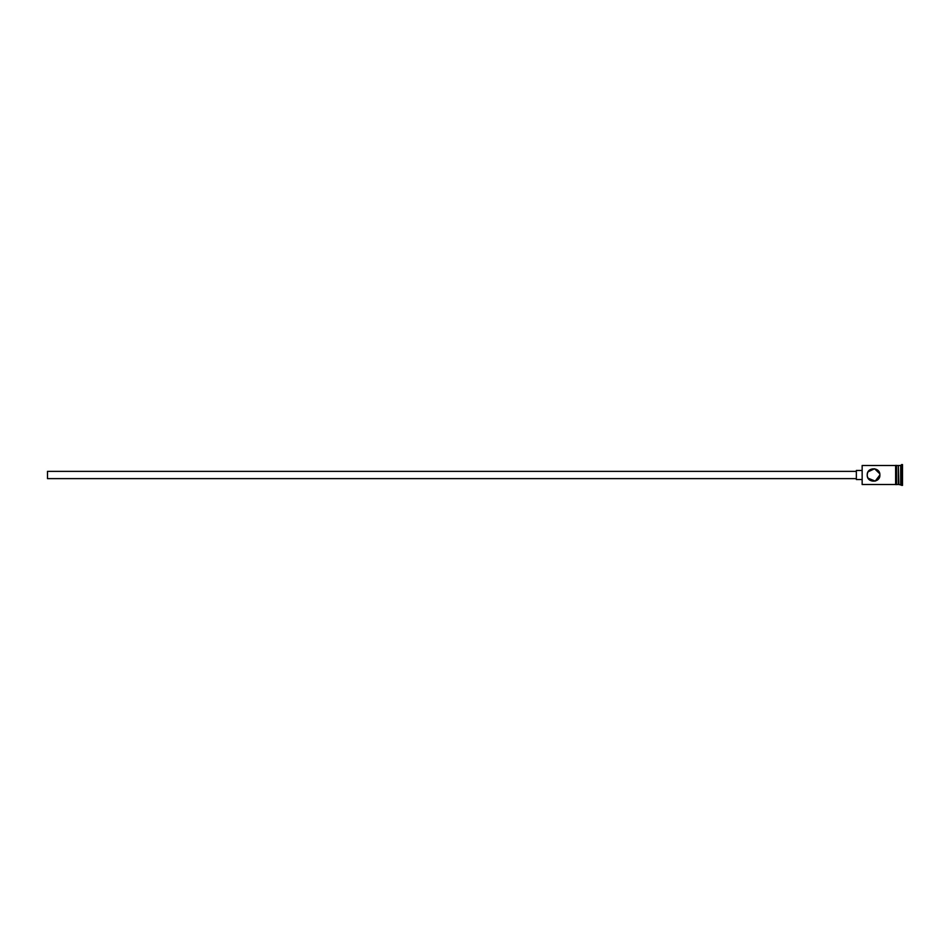 <?xml version="1.0" encoding="UTF-8"?>
<svg xmlns="http://www.w3.org/2000/svg" width="950" height="950" viewBox="0 0 950 950"><rect width="100%" height="100%" fill="white"/><g stroke="black" fill="none" stroke-linecap="round" stroke-linejoin="round"><path stroke-width="1.43" d="M862.149 484.5L862.149 465.5L862.149 484.5L895.624 484.5M867.932 472.067L867.516 473.076M867.492 473.147L867.219 475C866.828 483.182 880.258 483.182 879.878 475C880.258 466.806 866.828 466.83 867.219 475L867.338 476.259M856.354 478.622L47.5 478.622L47.5 471.378L856.354 471.378M861.781 479.524L856.354 479.524L856.354 470.476L861.781 470.476M868.062 471.829L874.57 468.754L879.748 473.729M898.344 466.046L898.878 484.5L902.5 485.402L902.5 464.598L901.597 464.598L901.597 485.402M898.878 465.5L900.695 465.5L900.695 484.5M879.878 475L875.199 481.116L868.062 478.171L867.374 476.413M896.527 465.5L898.344 465.5L898.344 484.5L896.527 484.5M895.624 484.595L895.624 465.405L896.527 465.405L896.527 484.595L895.624 484.595M862.149 465.5L895.624 465.5M900.695 465.5L901.597 464.598"/></g></svg>
